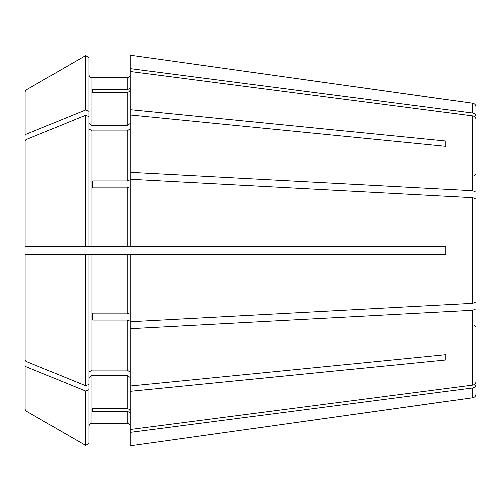 <?xml version="1.0" encoding="UTF-8"?>
<svg xmlns="http://www.w3.org/2000/svg" width="501" height="501" viewBox="0 0 501 501"><rect width="100%" height="100%" fill="white"/><g stroke="black" fill="none" stroke-linecap="round" stroke-linejoin="round"><path stroke-width="0.75" d="M475.95 181.205L475.95 119.37L475.95 192.115L472.719 190.693L130.26 172.269L130.26 246.742L25.05 246.742L88.927 246.742L88.927 116.652L85.627 115.305L25.989 139.66L25.05 140.806L25.05 246.742L26.553 246.742M475.95 217.728L475.95 192.115M88.927 128.838L91.934 130.968L127.254 130.968L130.26 128.838M130.26 179.746L127.254 180.899L92.685 180.899L92.685 187.844L127.254 187.844L127.254 246.742M475.95 319.795L475.95 381.63C475.768 383.497 474.691 384.643 472.719 385.069L130.26 429.545L130.26 391.294L445.89 359.918L445.89 354.608L130.26 385.977L130.26 391.294M88.927 116.652L88.927 57.452L85.627 55.548L85.627 109.995L25.989 134.343L25.05 135.495L25.05 193.705M88.927 57.452L85.627 55.548L25.989 89.986L25.05 91.614L25.05 135.495M130.26 246.742L445.89 246.742L445.89 254.257L25.05 254.257L88.927 254.257L88.927 384.348L85.627 385.695L25.989 361.34L25.05 360.194L25.05 254.257L25.05 360.194M88.927 389.659L85.627 391.005L85.627 445.452L88.927 443.548L88.927 384.348M88.927 426.313C89.134 424.516 90.136 423.514 91.934 423.301L127.254 423.301C129.051 423.514 130.053 424.516 130.26 426.313C130.053 424.516 129.051 423.514 127.254 423.301L91.934 423.301C90.136 423.514 89.134 424.516 88.927 426.313M88.927 377.472L91.934 375.349L127.254 375.349L130.26 377.472M475.95 322.669L475.95 384.505C475.768 386.371 474.691 387.517 472.719 387.943L472.719 397.763L130.26 445.852L130.26 429.545M88.927 443.548L85.627 445.452L25.989 411.014L25.05 409.386L25.05 307.295M130.26 89.51C130.053 91.169 129.051 92.096 127.254 92.29L127.254 125.651L130.26 123.528M475.95 119.37C475.768 117.503 474.691 116.357 472.719 115.931L130.26 71.455L130.26 109.706L445.89 141.082L445.89 146.392L445.89 141.082M92.685 92.29L92.685 89.41L92.685 92.29L127.254 92.29M130.26 186.691L127.254 187.844M475.95 224.673L475.95 199.06L472.719 197.638L130.26 179.214M92.685 180.899L92.685 187.844M130.26 321.254L127.254 320.101L127.254 370.032L130.26 372.162M475.95 283.272L475.95 308.885L472.719 310.307L130.26 328.731L130.26 254.257M92.685 320.101L92.685 313.156L92.685 320.101L127.254 320.101M92.685 408.71L92.685 411.59L92.685 408.71L127.254 408.71C129.051 408.904 130.053 409.831 130.26 411.49M88.927 123.528L91.934 125.651L91.934 77.699C90.136 77.486 89.134 76.484 88.927 74.687C89.134 76.484 90.136 77.486 91.934 77.699L127.254 77.699C129.051 77.486 130.053 76.484 130.26 74.687C130.053 76.484 129.051 77.486 127.254 77.699L127.254 89.41L92.685 89.41M85.627 55.548L25.989 89.986L25.05 91.614M475.95 178.331L475.95 116.495C475.768 114.629 474.691 113.483 472.719 113.057L472.719 103.237L130.26 55.148L130.26 71.455M130.26 109.706L130.26 115.023L445.89 146.392M475.95 276.327L475.95 301.94L472.719 303.362L130.26 321.786M88.927 372.162L91.934 370.032L127.254 370.032M445.89 359.918L445.89 354.608M91.934 125.651L127.254 125.651M92.685 411.59L127.254 411.59L127.254 423.301M92.685 313.156L127.254 313.156L130.26 314.309M85.627 115.305L85.627 246.742M85.627 254.257L85.627 385.695M85.627 391.005L25.989 366.657L25.05 365.505M85.627 445.452L25.989 411.014L25.989 366.657M25.05 140.806L25.05 246.742M88.927 111.341L85.627 109.995M130.26 328.731L130.26 385.977M130.26 414.365C130.053 412.705 129.051 411.778 127.254 411.59M130.26 86.635C130.053 88.295 129.051 89.222 127.254 89.41M130.26 115.023L130.26 172.269M25.05 254.257L26.553 254.257M475.95 199.06L475.95 301.94M475.95 308.885L475.95 381.63M472.719 387.943L130.26 432.419M445.89 401.483L130.26 445.852M475.95 384.505L475.95 394.043C475.775 396.103 474.697 397.343 472.719 397.763M472.719 103.237C474.697 103.657 475.775 104.897 475.95 106.957L475.95 116.495M472.719 113.057L130.26 68.581M445.89 99.517L130.26 55.148M127.254 130.968L127.254 180.899M25.989 89.986L25.989 134.343M91.934 375.349L91.934 423.301M91.934 130.968L91.934 246.742M127.254 375.349L127.254 408.71M91.934 254.257L91.934 370.032M127.254 254.257L127.254 313.156M25.989 139.66L25.989 246.742M25.989 254.257L25.989 361.34M472.719 115.931L472.719 190.693M472.719 197.638L472.719 303.362M472.719 310.307L472.719 385.069M474.447 175.35L475.95 173.847M474.447 325.65L475.95 327.153"/></g></svg>
